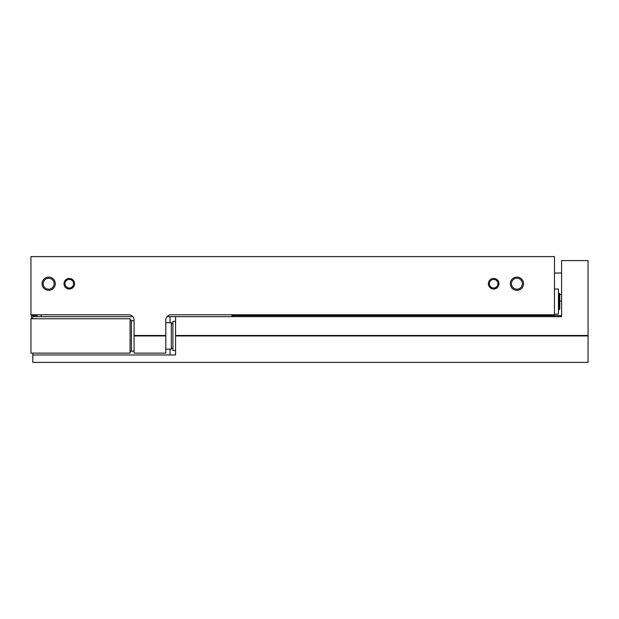 <?xml version="1.0" encoding="UTF-8"?>
<svg xmlns="http://www.w3.org/2000/svg" width="619" height="619" viewBox="0 0 619 619"><rect width="100%" height="100%" fill="white"/><g stroke="black" fill="none" stroke-linecap="round" stroke-linejoin="round"><path stroke-width="0.93" d="M554.469 256.622L554.469 314.785L171.084 314.785A5.285 5.285 0 0 0 165.799 320.077L165.799 335.939L134.068 335.939L134.068 320.077A5.285 5.285 0 0 0 128.783 314.785L30.95 314.785L30.95 256.622L554.469 256.622M63.997 283.719A5.285 5.285 0 0 0 71.936 288.299A5.285 5.285 0 0 0 71.936 279.138A5.285 5.285 0 0 0 63.997 283.719M488.368 283.719A5.285 5.285 0 0 0 496.299 288.299A5.285 5.285 0 0 0 496.299 279.138A5.285 5.285 0 0 0 488.368 283.719M42.053 283.719A6.608 6.608 0 0 0 51.973 289.444A6.608 6.608 0 0 0 51.973 277.993A6.608 6.608 0 0 0 42.053 283.719M510.311 283.719A6.608 6.608 0 0 0 520.231 289.444A6.608 6.608 0 0 0 520.231 277.993A6.608 6.608 0 0 0 510.311 283.719M134.068 335.483L165.799 335.483M134.068 335.939L134.068 353.124L165.799 353.124L165.799 335.939M561.611 301.043L559.762 301.043M31.476 314.785L31.476 318.754M561.611 315.613L232.032 315.613M37.163 315.613L31.476 315.613M554.469 289.011L558.439 289.011L558.439 314.127L554.469 314.127M558.887 310.119L558.887 293.011L559.762 294.056L559.762 309.082L558.439 310.204M511.456 283.719A5.463 5.463 0 0 0 519.658 288.454A5.463 5.463 0 0 0 519.658 278.991A5.463 5.463 0 0 0 511.456 283.719M43.198 283.719A5.463 5.463 0 0 0 51.4 288.454A5.463 5.463 0 0 0 51.4 278.991A5.463 5.463 0 0 0 43.198 283.719M489.374 283.719A4.287 4.287 0 0 0 495.804 287.433A4.287 4.287 0 0 0 495.804 280.012A4.287 4.287 0 0 0 489.374 283.719M65.003 283.719A4.287 4.287 0 0 0 71.433 287.433A4.287 4.287 0 0 0 71.433 280.012A4.287 4.287 0 0 0 65.003 283.719M232.032 314.785L232.032 316.642M37.163 314.785L37.163 316.642M41.133 314.785L41.133 316.642M167.068 316.642L175.579 316.642L175.579 335.939L588.05 335.939L588.05 362.378L32.799 362.378L32.799 353.124M32.799 318.754L32.799 316.642L132.799 316.642M175.579 316.642L561.611 316.642L561.611 260.584L588.05 260.584L588.05 335.939M175.579 335.483L588.05 335.483M32.799 354.981L175.579 354.981L175.579 335.939M175.579 350.486L172.933 350.486L172.933 321.4L175.579 321.4M30.95 318.754L30.95 353.124L130.098 353.124L130.098 318.754L30.95 318.754M172.933 347.538L171.316 349.162L171.316 322.723L165.799 322.723M170.024 354.981L170.024 349.162M170.024 322.723L170.024 316.642M134.068 320.735L131.421 320.735L131.421 351.143L134.068 351.143M558.887 293.011L558.439 292.934M559.762 294.427L561.611 294.427M554.469 273.01L561.611 273.01M131.421 320.735L130.098 319.412M131.421 351.143C131.096 350.88 130.663 351.321 130.098 352.466M172.933 324.341L171.316 322.723M171.316 349.162L165.799 349.162"/></g></svg>

